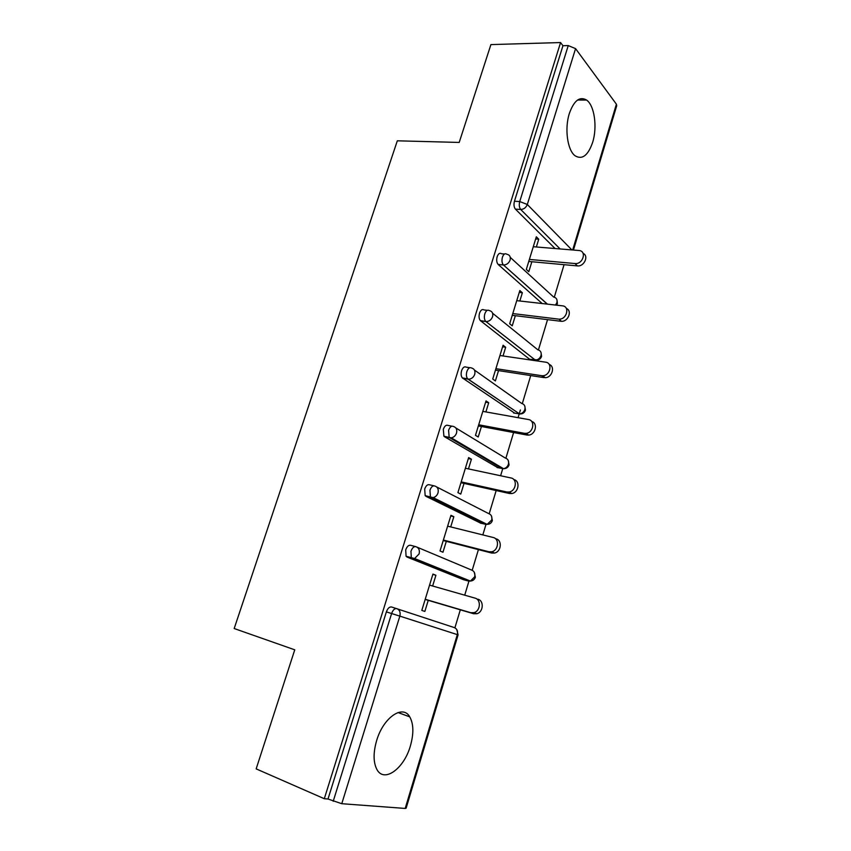 <?xml version="1.0" encoding="UTF-8"?>
<svg xmlns="http://www.w3.org/2000/svg" width="851" height="851" viewBox="0 0 851 851"><rect width="100%" height="100%" fill="white"/><g stroke="black" fill="none" stroke-linecap="round" stroke-linejoin="round"><path stroke-width="1.28" d="M410.395 745.902C413.863 733.583 413.65 723.903 409.746 716.85C402.863 704.171 383.312 717.489 376.631 740.604C373.153 752.795 373.259 762.443 376.94 769.538C384.205 783.292 404.14 768.464 410.395 745.902M592.647 142.351C597.476 127.214 594.509 105.503 586.594 100.056C579.733 96.067 573.978 100.546 569.351 113.47C564.426 128.661 567.447 150.233 575.021 155.744C582.158 160.052 588.041 155.584 592.647 142.351M454.902 627.815L460.317 609.816M464.72 595.179L469.124 580.531M472.199 570.276L478.411 549.618M482.836 534.917L486.144 523.897M489.197 513.738L496.176 490.538M500.611 475.752L502.856 468.305M505.898 458.189L513.61 432.531M518.068 417.681L520.386 409.98M522.312 403.597L530.726 375.578M535.215 360.654L535.385 360.101M538.438 349.931L547.544 319.636M554.299 297.18L564.064 264.682M405.193 808.439L457.317 634.623L458.083 634.867L406.118 808.205L405.193 808.439L341.772 803.706L328.007 799.015L324.305 798.717L256.162 768.878L294.754 649.824L234.185 628.527L397.321 140.809L459.2 142.436L490.91 44.592L560.575 42.55L562.947 45.731L514.451 201.24L519.738 201.549L568.245 45.582L562.947 45.731M568.245 45.582L575.563 48.624L616.401 104.194L616.698 105.769L573.446 250.056M324.305 798.717L560.575 42.55M531.854 261.746L528.801 271.703L526.322 269.416L536.321 236.801L538.747 239.195L535.662 238.95M536.364 246.981L538.747 239.195M328.007 799.015L386.365 611.912C387.705 608.327 389.439 606.689 391.556 606.986L454.274 627.57C457.03 628.783 458.051 631.134 457.317 634.623L399.853 616.124L341.772 803.706M555.054 248.524L515.419 209.133C513.93 207.229 513.61 204.602 514.451 201.24M463.582 579.733L407.086 557.086L406.076 556.256L405.714 549.874C407.023 546.385 408.703 544.863 410.756 545.321L415.49 546.576M480.943 523.269L426 496.356L425.17 495.654L424.692 489.027C425.979 485.602 427.606 484.198 429.595 484.815L433.914 485.793M498.005 467.763L444.552 436.765L443.903 436.212L443.318 429.308C444.573 425.968 446.158 424.681 448.073 425.436L452.019 426.181M514.759 413.192L462.306 377.876C461.019 376.142 460.785 373.749 461.593 370.696C462.827 367.441 464.369 366.26 466.22 367.153L469.805 367.706M531.215 359.526L529.694 359.303L480.368 320.625C478.985 318.838 478.709 316.359 479.538 313.168C480.741 309.987 482.24 308.913 484.038 309.934L487.283 310.328M542.204 303.541L498.112 264.416C496.633 262.597 496.314 260.023 497.154 256.694C498.335 253.587 499.792 252.609 501.526 253.768L504.483 254.024M519.844 300.999L522.365 292.755L519.844 290.542L509.675 323.742L512.238 325.837L515.344 315.7M503.015 355.973L505.685 347.261L503.079 345.24L492.729 379.025L495.388 380.929L498.537 370.61M485.9 411.927L488.708 402.736L486.017 400.917L475.475 435.318L478.219 436.999L481.443 426.5M468.465 468.901L471.433 459.21L468.646 457.593L457.912 492.623L460.753 494.101L464.029 483.411M450.711 526.918L453.838 516.706L450.956 515.312L440.02 550.969L442.967 552.235L446.296 541.342M432.627 586.009L435.925 575.255L432.936 574.085L421.809 610.401L424.851 611.433L428.244 600.349M522.365 292.755L519.27 292.414M505.685 347.261L502.59 346.825M488.708 402.736L485.623 402.204M471.433 459.21L468.348 458.572M453.838 516.706L450.753 515.951M435.925 575.255L432.84 574.393M583.095 253.396C589.147 255.843 584.116 266.863 577.372 265.895L575.021 263.544C582.861 264.576 587.062 251.088 579.095 250.524L533.279 246.726M575.021 263.544L529.386 259.427M577.372 265.895L528.758 261.459M566.319 308.434C572.5 310.668 568.234 321.848 561.394 321.295L558.958 319.136C566.787 319.699 570.191 306.349 562.383 305.828L516.748 300.648M497.558 330.72L498.229 330.816M558.416 319.104L512.791 313.572M560.852 321.263L512.249 315.317M549.182 364.451C555.501 366.419 552.076 377.77 545.172 377.684L541.502 375.674L542.651 375.738C550.278 375.791 553.012 362.866 545.544 362.164L499.931 355.516M541.502 375.674L495.899 368.674M544.034 377.621L495.452 370.132M531.673 421.479C538.162 423.117 535.587 434.712 528.631 435.095L526.907 435.031L524.29 433.287L526.014 433.35C533.407 432.925 535.534 420.405 528.397 419.522L482.804 411.373M524.29 433.287L478.698 424.777M526.907 435.031L478.347 425.925M513.781 479.56C520.472 480.794 518.759 492.708 511.738 493.537L509.462 493.495L506.749 491.974L509.026 492.016C516.153 491.165 517.77 479.007 510.94 477.954L465.38 468.252M506.749 491.974L461.199 481.889M509.462 493.495L460.944 482.719M495.942 538.821C502.484 540.055 501.313 551.842 494.495 553.065L491.697 553.044L488.878 551.756L491.687 551.778C498.526 550.544 499.707 538.704 493.144 537.481L447.626 526.152M488.878 551.756L443.371 540.045M491.697 553.044L443.222 540.545M477.911 599.232C484.198 600.636 483.411 612.146 476.879 613.709L473.592 613.731L470.667 612.677L473.975 612.656C480.517 611.082 481.326 599.529 475.018 598.125L429.553 585.126M470.667 612.677L425.223 599.274M473.592 613.731L425.17 599.434M575.563 48.624L527.312 204.474L571.893 249.928M572.68 249.992L616.401 104.194M560.118 248.949L520.695 209.463C519.216 207.559 518.897 204.921 519.738 201.549L527.312 204.474C526.003 207.665 523.801 209.325 520.695 209.463L515.419 209.133M333.209 801.291L391.609 613.528L386.365 611.912M399.853 616.124L391.609 613.528C392.949 609.933 394.673 608.284 396.789 608.582C399.662 609.859 400.683 612.369 399.853 616.124M510.292 257.417L553.661 297.063C556.437 297.68 557.522 299.531 556.894 302.626L555.522 305.052M498.112 264.416L503.632 265.001C506.675 264.863 508.834 263.214 510.1 260.055C510.802 256.757 509.706 254.821 506.792 254.226C505.068 253.066 503.622 254.045 502.43 257.172C501.59 260.512 501.909 263.097 503.377 264.916L498.186 264.491M547.257 304.115L503.452 264.98L547.427 304.126M492.591 313.232L537.8 349.793C540.576 350.506 541.651 352.431 541.002 355.59C539.938 358.388 538.045 359.888 535.311 360.079L485.9 321.529L480.634 320.859M529.694 359.303L536.928 359.824M474.433 370.057L521.674 403.438C524.45 404.236 525.503 406.246 524.844 409.459C523.876 412.118 522.099 413.597 519.546 413.916L468.018 379.131L462.763 378.28M513.515 412.969L520.089 413.969M455.806 427.936L505.26 458.008C508.036 458.912 509.079 460.997 508.409 464.284C507.515 466.784 505.866 468.252 503.484 468.678L502.069 468.614L449.807 437.808L444.552 436.765M497.048 467.561L503.526 468.678M436.68 486.942L488.559 513.536C491.335 514.536 492.367 516.717 491.676 520.057L487.123 524.376L485.315 524.333L431.244 497.59L426 496.356M480.294 523.11L486.346 524.45M417.064 547.161L471.571 570.053C474.337 571.159 475.358 573.414 474.656 576.829L470.433 581.063L468.263 581.031L412.331 558.522L407.086 557.086M463.252 579.637L468.784 581.137M480.368 320.625L486.517 321.572C489.389 321.295 491.41 319.668 492.569 316.668C493.293 313.296 492.208 311.275 489.304 310.572C487.517 309.551 486.027 310.626 484.815 313.828C483.996 317.019 484.262 319.508 485.634 321.295L535.311 360.079C538.364 360.484 540.438 359.303 541.513 356.558M462.306 377.876L469.071 379.174C471.762 378.791 473.645 377.174 474.72 374.334C475.464 370.887 474.39 368.77 471.486 367.972C469.646 367.079 468.103 368.26 466.869 371.536C466.061 374.589 466.295 376.982 467.571 378.727L519.546 413.916C522.461 414.129 524.418 412.926 525.397 410.31M443.903 436.212L451.285 437.85C453.796 437.361 455.54 435.765 456.53 433.074C457.295 429.564 456.232 427.351 453.338 426.436C451.424 425.681 449.839 426.979 448.583 430.329L449.168 437.244L449.807 437.808L451.285 437.85L503.484 468.678C506.26 468.72 508.1 467.486 509.004 464.986M425.17 495.654L433.138 497.622C435.467 497.048 437.084 495.484 437.999 492.931C438.786 489.346 437.733 487.038 434.84 486.006C432.872 485.4 431.234 486.804 429.946 490.229L430.415 496.888L431.244 497.59L433.138 497.622L487.123 524.376C489.75 524.28 491.495 523.025 492.325 520.621M406.076 556.256L414.607 558.522L419.107 553.937C419.915 550.267 418.873 547.863 415.99 546.714C413.958 546.257 412.278 547.778 410.959 551.288L411.32 557.682L412.331 558.522L414.607 558.522L470.433 581.063C472.933 580.829 474.581 579.552 475.358 577.244M398.013 712.542L409.746 716.85M577.552 100.035L586.594 100.056M557.416 303.477L556.969 299.85M556.65 305.179L557.352 303.733M541.566 356.346L541.034 352.537M525.45 410.139L524.812 406.108M509.047 464.859L508.292 460.572M492.357 520.535L491.452 515.94M475.369 577.191L474.273 572.255M458.083 634.867L456.753 629.527M561.394 321.295L558.958 319.136M545.172 377.684L542.651 375.738M528.631 435.095L526.014 433.35M511.738 493.537L509.026 492.016M494.495 553.065L491.687 551.778M476.879 613.709L473.975 612.656"/></g></svg>
